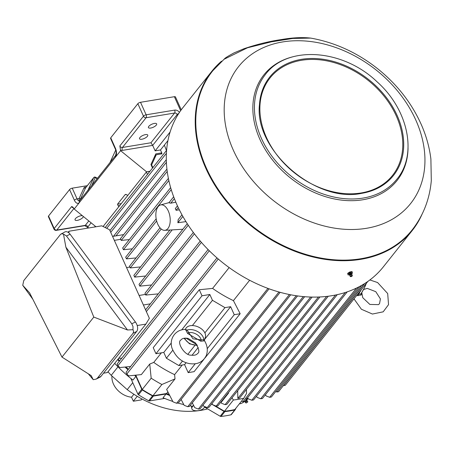 <?xml version="1.0" encoding="UTF-8"?>
<svg xmlns="http://www.w3.org/2000/svg" width="454" height="454" viewBox="0 0 454 454"><rect width="100%" height="100%" fill="white"/><g stroke="black" fill="none" stroke-linecap="round" stroke-linejoin="round"><path stroke-width="0.68" d="M347.668 273.365L347.917 273.921L350.011 272.525L349.767 271.969L347.668 273.365L348.087 274.942L349.563 274.784M347.917 273.921L348.087 274.942M351.515 273.898L352.446 273.172L352.026 271.594A127.988 96.691 -141.5 0 1 349.767 271.969M350.011 272.525L352.276 272.15M351.515 276.134L351.016 276.236L351.515 276.134M133.89 394.248L131.535 397.205A18.427 13.921 -141.5 0 1 111.956 375.997M242.964 401.591L244.07 401.461M246.289 399.934L247.402 398.533L246.295 398.663M244.808 401.359A6.435 1.396 -36.7 0 1 241.999 403.073L241.999 403.073A6.441 1.402 -36.7 0 1 239.513 403.674M248.122 398.629A6.435 1.396 -36.7 0 1 246.522 400.065M229.151 267.588L212.597 288.409A107.371 81.118 38.5 0 0 233.43 300.633L240.166 313.725L234.247 314.707L230.643 306.7L224.951 307.636L212.461 300.31L192.382 325.563A10.737 6.912 24.5 0 1 204.873 332.89A10.737 6.912 24.5 0 1 205.594 335.852A10.737 6.912 24.5 0 1 205.185 337.725L204.084 340.886L200.781 341.209L187.655 333.508L185.533 329.525C176.646 328.866 168.496 338.06 172.106 348.502C175.97 357.224 181.782 362.258 189.551 363.609C197.405 364.772 202.966 362.105 206.252 355.607C208.08 350.63 207.467 345.608 204.413 340.528L204.413 340.528M224.951 307.636L204.873 332.89M224.458 411.267A117.682 88.905 38.5 0 0 234.832 409.559L243.792 398.289A117.682 88.905 -141.5 0 1 233.413 400.002L224.458 411.267L214.668 405.524M212.285 404.128L211.763 403.822M167.889 391.887L166.595 393.51A107.371 81.118 38.5 0 0 169.297 394.617M166.595 393.51L152.93 395.769A117.682 88.905 38.5 0 1 142.221 389.487L135.95 375.532A107.371 81.118 38.5 0 1 135.513 375.191M118.074 359.086A107.371 81.118 38.5 0 0 119.669 360.794M125.866 366.957A107.371 81.118 38.5 0 0 128.42 369.284M212.756 404.781L224.038 411.403A1.288 0.976 38.5 0 0 224.883 411.608A118.108 89.228 38.5 0 0 234.746 409.979A1.288 0.976 38.5 0 0 235.212 409.695A1.288 0.976 38.5 0 0 235.303 409.542L235.927 408.18M117.665 359.602A108.234 81.765 38.5 0 0 119.254 361.31M125.009 367.042A108.234 81.765 38.5 0 0 128.011 369.794M134.577 375.282A108.234 81.765 38.5 0 0 135.928 376.332L132.954 380.077A108.234 81.765 -141.5 0 1 114.686 363.348M169.756 395.519A108.234 81.765 38.5 0 1 166.028 393.998L153.367 396.087A1.288 0.976 38.5 0 1 152.521 395.922A118.108 89.228 38.5 0 1 142.346 389.952A1.288 0.976 38.5 0 1 141.739 389.265L135.928 376.332M212.563 404.673L211.558 404.083M122.092 385.054A87.213 65.887 -141.5 0 1 116.621 380.168M207.637 408.889A90.193 68.14 -141.5 0 1 127.216 389.634L111.224 375.344A90.193 68.14 -141.5 0 1 108.007 371.752M204.97 406.693L203.931 408.004A6.441 3.201 -10.2 0 1 195.504 410.745A6.435 3.201 -10.2 0 1 191.787 408.583A6.435 3.201 -10.2 0 1 192.331 406.886L193.569 405.326M132.75 382.671L127.216 389.634M117.989 366.832L111.224 375.344M231.455 414.389A1.288 0.976 -141.5 0 1 231.358 414.542A1.288 0.976 -141.5 0 1 230.893 414.825A118.108 89.228 -141.5 0 1 221.03 416.449A1.288 0.976 -141.5 0 1 220.184 416.25L205.157 407.431M193.506 405.201L192.649 406.279A108.234 81.765 -141.5 0 1 189.914 405.831M183.757 404.565A108.234 81.765 -141.5 0 1 177.94 403.044M172.809 401.45A108.234 81.765 -141.5 0 1 163.054 397.738L166.028 393.998M167.94 140.587L160.483 149.968L161.789 152.879L160.898 153.997M149.973 171.249L146.563 171.811L149.797 171.47M170.108 132.018L155.137 150.847L160.483 149.968M177.559 115.361L177.196 114.55L152.68 145.388L155.137 150.847M95.244 226.183L94.591 227.006M181.254 109.817L175.46 96.923A2.145 0.794 155.8 0 0 174.376 96.702L140.513 102.292A2.145 0.794 155.8 0 0 137.857 103.688L110.736 137.8L110.56 138.385L115.356 149.128A2.145 0.789 155.9 0 1 115.532 148.543L110.736 137.8M146.563 171.811L120.605 150.683L74.201 209.05L72.867 207.137L71.687 206.513L54.174 228.538L48.55 216.019A2.145 0.794 155.8 0 0 48.374 216.603L53.998 229.128A2.145 0.794 -24.2 0 1 54.174 228.538A2.145 1.623 38.5 0 0 56.778 230.064L73.94 208.477M120.605 150.683L119.845 145.944A2.145 1.623 38.5 0 0 122.444 147.471A2.145 1.163 -99.4 0 0 122.387 150.387L152.68 145.388L150.955 142.76L122.444 147.471L146.086 117.734A2.145 1.163 80.6 0 0 146.143 114.811L140.513 102.292M161.789 152.879L155.801 153.866L150.944 164.518L152.527 168.037M87.31 185.68L72.243 188.166A2.145 0.794 155.8 0 0 69.581 189.562L48.55 216.019M147.459 174.415L146.387 172.032L127.739 195.492L126.938 194.84L125.219 194.528L117.512 204.215L118.182 205.855L119.697 205.605M88.519 189.534A1.288 0.829 -155.5 0 0 88.19 189.755L87.843 190.691M97.179 178.649L95.323 177.667A1.288 0.829 -155.5 0 0 93.694 177.679L88.19 189.755M69.581 189.562L74.394 200.265A2.145 0.794 -24.2 0 1 77.049 198.869A4.296 2.321 -99.4 0 0 79.149 200.912L79.473 200.906M91.782 185.431L95.402 177.191A1.288 1.288 0 0 0 93.791 177.525A1.288 0.976 -141.5 0 0 93.694 177.679L85.573 187.894A1.288 0.829 -155.5 0 1 83.945 187.911L79.104 198.529L79.149 200.912A1.288 1.277 149.9 0 0 79.558 200.804M72.243 188.166L77.049 198.869L79.104 198.529A1.288 0.829 -155.5 0 0 80.733 198.517L80.148 200.066M95.976 226.773L74.201 209.05M110.05 162.453L110.294 161.953A1.288 0.829 -155.5 0 0 110.226 162.061L110.226 162.061A1.288 0.829 -155.5 0 0 110.186 162.18M127.739 195.492L103.081 226.506M118.982 206.502L118.182 205.855M110.294 161.953L115.708 150.075A1.288 0.829 -155.5 0 0 115.691 150.109M148.798 126.354A4.512 1.668 -24.2 0 1 153.146 123.726A4.512 1.668 -24.2 0 1 156.653 123.891A4.512 1.668 -24.2 0 1 153.225 127.256A4.512 1.668 -24.2 0 1 148.424 127.585A4.512 1.668 -24.2 0 1 148.798 126.354M139.9 137.545A4.512 1.668 -24.2 0 1 144.247 134.912A4.512 1.668 -24.2 0 1 147.754 135.076A4.512 1.668 -24.2 0 1 144.327 138.447A4.512 1.668 -24.2 0 1 139.531 138.776A4.512 1.668 -24.2 0 1 139.9 137.545M83.32 216.473A4.512 1.668 -24.2 0 1 79.49 219.719A4.512 1.668 -24.2 0 1 75.035 219.895A4.512 1.668 -24.2 0 1 75.409 218.669A4.512 1.668 -24.2 0 1 82.344 215.684M152.839 167.645L151.613 164.921L156.25 154.769L161.942 153.827L161.613 153.1M137.239 396.319L133.34 401.223L131.535 397.205M133.34 401.223L141.268 399.912L141.994 398.998M247.402 398.533L247.175 398.232M247.169 402.204L246.658 402.624L247.169 402.204M247.691 402.04L246.079 403.067L247.691 402.04M206.979 407.471A108.234 81.765 -141.5 0 1 204.402 407.408M164.694 398.425L149.514 400.933A1.288 0.976 -141.5 0 1 148.668 400.769A118.108 89.228 -141.5 0 1 138.493 394.798A1.288 0.976 -141.5 0 1 137.891 394.112L130.837 378.42M172.758 350.25L166.408 358.234L163.792 352.423L155.949 353.717L153.231 347.668L199.289 289.737L212.597 288.409M182.525 361.004L178.893 365.566L166.408 358.234M194.845 345.505L187.967 354.154M136.285 375.112L135.95 375.532M246.443 389.413L246.516 393.482L243.792 398.289M267.939 288.398L176.623 403.26L173.019 401.858L166.641 389.458L175.028 378.903L161.891 384.498L152.93 395.769M161.891 384.498A117.682 88.905 -141.5 0 1 151.182 378.216L142.221 389.487M151.182 378.216L149.729 364.057L141.336 374.607L128.726 375.867L126.814 374.028L218.255 259.013M233.413 400.002L231.954 397.903M228.288 392.778L228.532 393.113L221.098 402.465L221.501 403.248L225.105 404.65L310.655 297.035M168.286 210.968A12.882 6.969 -99.4 0 0 160.551 204.947A12.882 6.969 -99.4 0 0 157.424 223.34A12.882 6.969 -99.4 0 0 164.74 230.331A12.882 6.969 -99.4 0 0 168.286 210.968M181.975 214.838L178.172 219.617L177.872 222.727L185.947 221.626M179.347 209.827L176.101 210.293L175.318 208.551L177.446 205.872M175.823 202.2L170.778 203.165L168.911 202.785L173.666 196.798M136.069 257.917L126.484 258.882L156.636 220.95M156.17 218.805L125.679 257.163L126.484 258.882M170.642 187.638L122.654 247.998L123.454 249.717L132.307 248.826M129.328 239.604L121.235 240.416L168.837 180.544M168.377 178.388L120.418 238.713L121.235 240.416M160.007 227.806L129.486 266.197L129.884 267.054L126.581 267.599M182.253 365.01L174.591 374.641A107.371 81.118 38.5 0 1 153.758 362.417L161.391 352.815M319.951 296.956L239.542 398.096L237.828 398.379L237.692 390.684M228.532 393.113L228.515 392.489M233.43 300.633L249.632 280.26M153.758 362.417L149.729 364.057M174.591 374.641L175.028 378.903M193.342 232.454L144.985 293.267L145.74 295.055L194.397 233.85M158.276 293.88L145.74 295.055M129.884 267.054L130.27 267.939L140.57 266.918M187.264 223.703L139.032 284.369L139.792 286.139L151.585 284.97M169.904 230.019L133.879 275.334L134.645 277.105L145.677 276.009M105.203 227.562L166.59 150.348M106.752 228.339L166.397 153.316M115.98 235.864L167.208 171.43M113.483 236.279L166.919 169.064M110.731 232.329L166.385 162.322M109.947 230.587L166.306 159.7M130.644 366.48L119.833 367.558L117.915 365.725L209.305 250.773M117.915 365.725A124.549 94.097 -141.5 0 1 117.132 363.977L208.097 249.564M145.575 309.861L200.259 241.074M146.358 311.603L201.394 242.379M118.608 358.422L121.808 358.098M181.129 399.458L184.137 405.291L187.74 406.699L278.938 291.99M187.74 406.699A124.549 94.097 38.5 0 0 189.449 406.415L280.152 292.325M192.292 402.84L194.766 407.658L198.375 409.06A124.549 94.097 38.5 0 0 200.083 408.782L290.708 294.788M198.375 409.06L289.425 294.533M275.709 391.547L276.844 391.989A124.549 94.097 -141.5 0 0 278.552 391.706L364.42 283.699M276.844 391.989L361.594 285.39M265.448 394.719L266.05 395.888L269.659 397.295L356.509 288.052M358.972 286.82L271.367 397.012A124.549 94.097 -141.5 0 1 269.659 397.295M166.453 150.518L164.359 145.087M240.166 313.725L204.907 358.081M203.874 359.381L194.113 371.656L188.189 372.632L184.591 364.624L178.893 365.566M176.623 403.26A124.549 94.097 38.5 0 0 178.331 402.976L269.091 288.818M126.814 374.028A124.549 94.097 -141.5 0 1 126.03 372.286L216.972 257.9M283.438 385.565L283.551 385.611A124.549 94.097 -141.5 0 0 285.26 385.327L367.876 281.406M283.551 385.611L364.721 283.512M170.778 203.165L174.37 198.642M123.454 249.717L171.232 189.624M177.872 222.727L182.871 216.444M139.792 286.139L188.24 225.201M176.101 210.293L178.252 207.586M203.074 405.013L203.676 406.188L207.285 407.59L296.218 295.724M207.285 407.59L208.993 407.306L297.552 295.917M211.984 403.544L212.591 404.718L216.195 406.12L303.283 296.581M216.195 406.12L217.903 405.836L304.674 296.7M225.105 404.65L226.813 404.366L312.114 297.075M237.828 398.379L318.413 297.024M345.222 292.512L260.744 398.765L262.457 398.481L347.236 291.848M260.744 398.765L257.14 397.364L256.538 396.189M335.478 295.032L251.834 400.235L253.548 399.951L337.265 294.652M251.834 400.235L248.23 398.833L247.629 397.664M326.63 296.417L242.924 401.705L244.638 401.427L328.276 296.218M242.924 401.705L241.511 401.16M212.461 300.31L209.844 294.493L202.007 295.787L199.289 289.737M209.844 294.493L181.617 330.001M171.26 343.025L163.792 352.423M202.007 295.787L155.949 353.717M230.643 306.7L204.243 339.904M198.239 347.458L192.014 355.289M186.134 362.684L184.591 364.624M234.247 314.707L207.228 348.683M195.237 363.767L188.189 372.632M156.25 154.769L154.235 157.294M151.613 164.921L151.301 165.318M134.645 277.105L172.179 229.883M130.27 267.939L161.227 229.003M185.323 329.525L185.646 328.81A10.737 6.912 24.5 0 1 192.382 325.563M185.527 329.525L187.082 330.064L192.984 338.82L201.122 339.87L204.266 339.734M188.126 338.423L195.561 342.969C199.056 348.978 199.766 352.457 197.683 353.405C196.559 354.971 194.363 355.556 191.089 355.159C184.795 355.743 176.402 342.202 180.874 340.04C182.099 338.338 184.517 337.799 188.132 338.423L188.126 338.423M196.962 344.807L185.975 338.116M204.084 340.886A1.288 1.158 39.6 0 1 203.772 339.853A10.737 6.912 -155.5 0 0 197.967 331.761A10.737 6.912 -155.5 0 0 187.082 330.064A1.288 1.101 177.4 0 1 185.987 330.268M200.781 341.209L201.122 339.87A8.762 5.641 -155.5 0 0 188.722 332.595A1.288 0.386 136.2 0 0 187.655 333.508M357.423 294.555L361.015 293.817A1.288 1.101 -152.6 0 0 361.004 293.84L361.004 293.84A1.288 1.101 -152.6 0 0 361.168 295.026L356.521 295.696M366.401 283.262L365.663 284.964M361.696 292.722L361.168 295.026M361.271 289.714A10.737 1.3 120.4 0 1 358.251 294.646L358.104 295.753M137.193 325.535L145.887 324.105L149.372 318.311L109.567 229.747L101.724 225.825L69.008 231.228L68.832 232.851M103.495 373.199L107.365 372.558L145.887 324.105M68.128 232.334L69.008 231.228M96.214 379.079L99.976 377.2A7.304 4.512 -116.6 0 0 100.964 376.389L136.688 331.454A7.304 4.512 -116.6 0 0 135.411 321.988L70.092 234.202A6.015 3.717 -116.6 0 0 64.95 231.909L60.513 234.389L23.739 280.646L22.734 285.311L29.595 292.83L61.982 357.105L91.203 375.634L93.24 379.697L96.214 379.079L97.338 378.199L133.062 333.264L133.607 331.63L132.999 329.683L132.994 326.534L131.785 323.804L66.471 236.018L63.475 234.071L65.881 247.18L127.495 329.984L132.999 329.683M127.495 329.984L93.796 317.091L65.881 247.18M61.982 357.105L93.796 317.091M22.734 285.311L32.813 299.22M88.297 373.79L93.24 379.697M63.475 234.071L61.284 233.742M421.948 214.47A127.988 96.691 -141.5 0 1 412.249 230.501L383.335 266.867A127.988 96.691 -141.5 0 1 222.982 262.906A127.988 96.691 -141.5 0 1 182.968 107.57L211.882 71.204A127.988 96.691 -141.5 0 1 221.331 61.358A13.529 10.221 38.5 0 1 221.847 61.148M412.249 230.501A127.988 96.691 -141.5 0 1 251.896 226.54A127.988 96.691 -141.5 0 1 211.882 71.204M412.153 229.934A127.557 96.367 -141.5 0 1 412.067 230.042A127.557 96.367 -141.5 0 1 252.095 226.285A127.557 96.367 -141.5 0 1 212.37 71.278A127.557 96.367 -141.5 0 1 212.461 71.17M310.723 38.096C302.137 37.143 292.336 37.642 281.321 39.577C269.591 41.24 257.134 44.288 243.963 48.731L234.043 52.891C228.266 56.007 225.071 57.993 224.475 58.844L212.903 70.62A127.557 96.367 -141.5 0 0 212.546 71.062A127.557 96.367 -141.5 0 0 225.36 199.13A127.557 96.367 -141.5 0 0 360.828 258.735A127.557 96.367 -141.5 0 0 412.238 229.82A127.557 96.367 -141.5 0 0 412.59 229.378C423.48 215.122 429.711 198.88 431.3 180.652L430.891 159.042C429.45 147.266 426.232 135.74 421.244 124.47C411.432 102.666 396.773 83.99 377.28 68.441C357.088 52.55 334.904 42.438 310.723 38.096L292.858 38.448L271.31 41.847L247.487 47.784L223.873 59.372M350.891 276.645A1.073 0.397 155.8 0 0 351.89 276.236A1.073 0.397 155.8 0 0 352.315 275.68A1.073 0.397 155.8 0 0 351.163 275.731A1.073 0.397 155.8 0 0 350.363 276.56A1.073 0.397 155.8 0 0 350.891 276.645M351.424 273.717A1.39 0.516 155.8 0 0 351.413 273.143A1.39 0.516 155.8 0 0 350.233 273.325A1.39 0.516 155.8 0 0 349.098 274.137A1.39 0.516 155.8 0 0 349.484 274.591M246.431 399.775A1.39 0.301 143.3 0 0 246.119 399.554M192.207 406.211L192.331 406.886M84.819 225.661A2.145 1.163 -99.4 0 0 85.29 225.36L56.778 230.064A2.145 1.163 -99.4 0 1 56.307 230.365L84.819 225.661L87.713 227.471A2.145 0.794 -24.2 0 1 87.889 226.887A2.145 1.623 38.5 0 0 85.29 225.36L88.802 220.939M179.438 112.41A4.296 3.246 38.5 0 0 174.654 110.106L146.143 114.811A2.145 0.794 155.8 0 0 143.481 116.207L137.857 103.688M74.394 200.265A6.441 3.484 -99.4 0 0 79.473 202.416A2.145 1.623 -141.5 0 1 79.575 200.787L115.452 155.66A2.145 1.623 -141.5 0 0 115.35 157.288A6.441 3.484 -99.4 0 0 115.532 148.543M178.717 113.506A2.145 0.794 155.8 0 0 177.196 114.55A2.145 1.623 38.5 0 0 174.597 113.023L146.086 117.734A2.145 1.623 38.5 0 1 143.481 116.207L119.845 145.944M120.384 150.195A4.296 3.246 38.5 0 0 122.387 150.387M117.512 204.215L121.297 203.591M71.687 206.513A2.145 1.623 38.5 0 0 73.696 208.04M93.791 177.525L85.67 187.74A1.288 0.976 -141.5 0 0 85.573 187.894L80.733 198.517M174.654 110.106A2.145 1.163 80.6 0 1 174.597 113.023L150.955 142.76M83.945 187.911A2.576 1.947 -141.5 0 1 86.192 187.082M174.376 96.702L180.647 110.657M126.093 194.38L125.219 194.528M91.118 222.823L87.889 226.887L88.399 228.027M247.799 401.784L247.345 400.893L245.353 402.375L245.245 401.881M247.345 400.893L247.004 400.638L245.211 401.972M246.902 400.644L245.177 401.852L244.524 401.177M247.004 400.638L246.494 400.031L245.188 400.729M224.038 411.403L220.184 416.25M224.883 411.608L221.03 416.449M234.746 409.979L230.893 414.825M141.739 389.265L137.891 394.112M153.367 396.087L149.514 400.933M142.346 389.952L138.493 394.798M152.521 395.922L148.668 400.769M120.713 239.315L114.34 240.365M150.365 303.839L143.385 304.992M145.473 294.408L139.1 295.458M184.829 338.145A8.762 5.641 -155.5 0 0 197.042 344.938M365.867 283.932A8.762 1.061 120.4 0 1 361.049 293.761M131.785 323.804L135.411 321.988M66.471 236.018L70.092 234.202M133.062 333.264L136.688 331.454M97.338 378.199L100.964 376.389M366.452 228.3A109.947 83.065 -141.5 0 1 224.617 101.577A109.947 83.065 -141.5 0 1 382.654 75.489A109.947 83.065 -141.5 0 1 366.452 228.3M408.044 148.112A84.989 64.207 -141.5 0 1 362.82 199.76A84.989 64.207 -141.5 0 1 261.124 141.954A84.989 64.207 -141.5 0 1 293.102 56.727M363.143 198.069A84.024 63.475 -141.5 0 1 274.352 159.36A84.024 63.475 -141.5 0 1 264.801 75.307C286.383 44.872 342.566 48.601 377.053 81.794C408.606 109.8 417.901 155.172 396.325 179.869A84.024 63.475 -141.5 0 1 363.143 198.069M368.949 191.673L361.759 193.325C315.553 203.443 254.092 150.064 259.472 104.636A79.058 59.724 -141.5 0 1 368.716 79.598A79.058 59.724 -141.5 0 1 368.949 191.673A79.058 59.724 -141.5 0 1 361.662 193.347M361.14 192.95A78.264 59.122 -141.5 0 1 260.182 102.746A78.264 59.122 -141.5 0 1 372.672 84.177A78.264 59.122 -141.5 0 1 361.14 192.95M352.315 275.68L352.083 274.755A1.243 0.46 155.8 0 0 350.755 274.818A1.243 0.46 155.8 0 0 349.824 275.771L349.773 275.232A1.141 0.42 155.8 0 0 349.852 275.487M351.85 274.591A1.141 0.42 155.8 0 0 351.714 274.358A1.141 0.42 155.8 0 0 350.63 274.551A1.141 0.42 155.8 0 0 349.773 275.232A1.073 0.397 155.8 0 1 349.762 275.226L349.421 274.551L349.796 274.551M352.083 274.755L351.736 274.369A1.073 0.397 155.8 0 0 351.719 274.347A1.073 0.397 155.8 0 0 350.579 274.426A1.073 0.397 155.8 0 0 349.762 275.226L349.767 275.255M351.719 274.347L351.453 273.762A1.073 0.397 155.8 0 0 350.312 273.841A1.073 0.397 155.8 0 0 349.495 274.642M191.787 408.583L191.338 406.069M115.452 155.66C116.394 153.282 116.36 151.103 115.356 149.128M95.402 177.191L97.468 178.28M110.016 162.498L115.702 150.053M87.991 228.095L87.713 227.471M53.998 229.128A2.145 2.145 0 0 0 56.307 230.365M246.079 403.067L245.353 402.375M246.494 400.031L246.164 400.082M231.358 414.542L235.212 409.695M164.74 230.331L182.854 229.247M160.551 204.947L169.041 202.62M112.569 236.426L123.698 234.593M183.978 338.27L189.5 343.809L197.388 345.522M353.717 299.22L354.075 299.43M369.874 279.953L377.586 282.541L387.693 293.556L388.539 304.657L383.182 311.824L372.428 314.043L361.407 309.259L353.989 298.874M361.77 292.597L362.769 297.699L369.857 304.441L378.483 304.634L379.538 303.675L380.407 298.897L375.776 291.672L367.229 288.386L363.518 289.544M366.02 283.744L364.466 287.711L361.004 293.84M350.363 276.56L349.824 275.771"/></g></svg>
